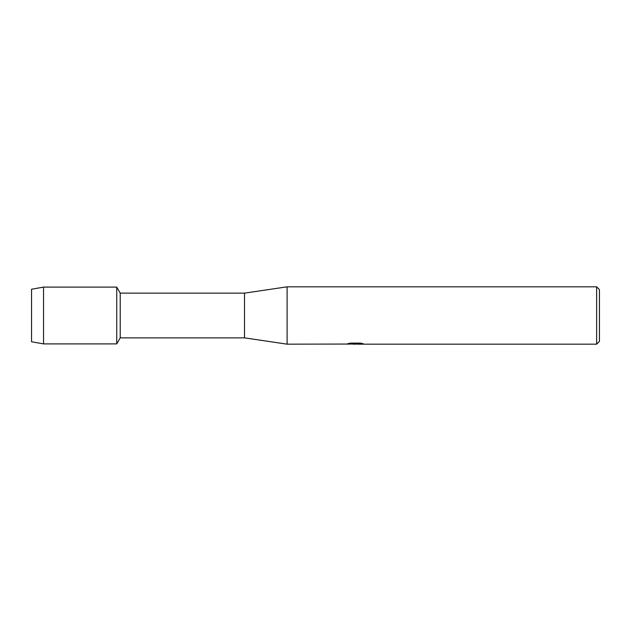 <?xml version="1.0" encoding="UTF-8"?>
<svg xmlns="http://www.w3.org/2000/svg" width="631" height="631" viewBox="0 0 631 631"><rect width="100%" height="100%" fill="white"/><g stroke="black" fill="none" stroke-linecap="round" stroke-linejoin="round"><path stroke-width="0.95" d="M346.214 344.053L287.105 344.171L244.512 337.861L120.221 337.861L116.735 343.895L43.547 343.895L31.55 341.765L31.55 289.235L43.547 287.105L116.735 287.105L120.221 293.139L244.512 293.139L287.105 286.829L596.634 286.829L599.45 289.653L599.45 341.347L596.634 344.171L357.548 344.171L363.046 343.698M120.221 337.861L120.221 293.139M116.735 343.895L116.735 287.105L116.735 343.895M244.512 337.861L244.512 293.139M287.105 344.171L287.105 286.829M355.395 344.1L352.603 344.1M354.819 344.171L353.597 344.171M596.634 344.171L596.634 286.829M346.214 344.124L355.852 343.729L347.602 343.729L350.284 343.122L360.467 343.122L363.417 343.8L357.454 344.155M347.231 344.1L355.214 343.982M347.87 343.658L355.852 343.729M43.547 343.895L43.547 287.105M31.55 341.765L31.55 289.235M354.867 344.1L357.454 344.1"/></g></svg>

